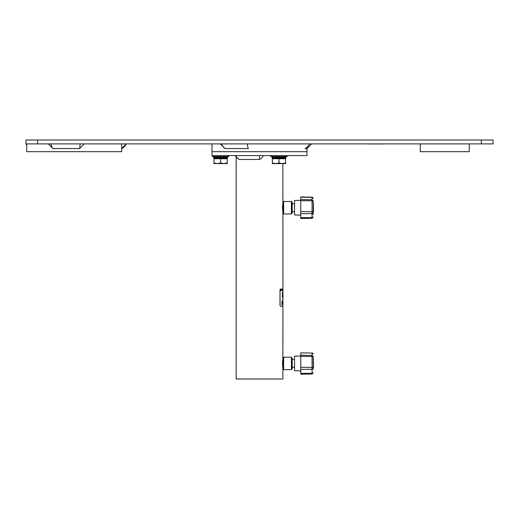 <?xml version="1.0" encoding="UTF-8"?>
<svg xmlns="http://www.w3.org/2000/svg" width="519" height="519" viewBox="0 0 519 519"><rect width="100%" height="100%" fill="white"/><g stroke="black" fill="none" stroke-linecap="round" stroke-linejoin="round"><path stroke-width="0.78" d="M37.628 143.893L493.05 143.893L493.05 140L25.95 140L25.95 143.893L37.628 143.893L37.628 140M309.512 143.893A9.342 8.959 90 0 1 305.036 148.564L306.988 148.564L306.988 151.678L212.012 151.678L212.012 155.57L306.988 155.57L306.988 151.678L212.012 151.678L212.012 143.893M121.706 143.893L121.706 151.678L26.729 151.678L26.729 143.893M469.267 143.893L469.267 151.678L420.299 151.678L420.299 143.893M50.946 143.893A9.342 4.171 90 0 0 53.029 148.564L79.595 148.564A9.342 1.057 90 0 0 80.121 143.893M221.665 143.893A9.342 6.779 90 0 0 225.051 148.564L248.413 148.564A9.342 2.18 90 0 1 247.323 143.893M282.797 367.387L282.459 363.43L282.855 359.148M282.797 211.687L282.459 207.73L282.855 203.448M280.357 306.21L279.994 305.432L280.429 306.21L282.933 306.21L282.855 379L236.145 379L236.145 156.894L235.379 155.57A7.785 7.785 0 0 0 239.272 159.463L259.5 159.463A7.785 7.785 0 0 0 263.393 155.57M282.965 289.998L282.855 163.589M282.855 368.879L283.634 369.658L291.418 369.658L291.418 357.202L292.197 357.98L292.197 368.879L291.418 369.658M282.855 357.98L283.634 357.202L283.634 369.658M283.634 357.202L291.418 357.202M282.855 213.179L283.634 213.958L291.418 213.958L291.418 201.502L292.197 202.28L292.197 213.179L291.418 213.958M282.855 202.28L283.634 201.502L283.634 213.958M283.634 201.502L291.418 201.502M300.761 370.826L294.533 370.715L294.533 356.144L300.761 356.034M313.217 358.168L313.217 369.093M313.217 357.766L313.217 359.044L313.217 356.618L312.068 355.45L312.068 353.043L300.761 352.875L300.761 374.193L312.068 373.998L312.068 373.317L300.761 373.414M313.45 359.135L313.217 361.964L313.217 359.044M313.217 354.055A1.168 1.012 180 0 0 312.068 353.043L300.761 352.875M313.45 361.964L313.217 362.47M313.45 367.724L313.45 362.47M300.761 215.126L294.533 215.015L294.533 200.444L300.761 200.334M313.217 202.468L313.217 212.024M313.217 202.066L313.217 201.833A1.168 1.012 -0 0 0 312.068 200.821L300.761 200.652L300.761 218.493L312.068 218.298L312.068 217.617L300.761 217.714M313.217 213.53L313.217 214.542M313.45 203.435L313.217 206.264L313.217 203.344M313.217 206.264L313.217 206.77L313.45 206.264M313.217 217.033A1.168 0.584 0 0 1 312.068 217.617L312.068 197.162L300.761 196.967L300.761 200.652M313.45 212.024L313.45 206.77M270.788 155.57L270.788 156.543L287.137 156.543L287.137 155.57M212.401 155.57L212.401 156.543L228.749 156.543L228.749 155.57M285.411 156.543L285.956 157.088L285.411 158.256M227.024 156.543L227.569 157.088L227.024 158.256M227.192 158.723L213.958 158.723L213.958 158.256L227.192 158.256L227.192 162.998L223.884 163.589L220.575 162.998L217.266 163.589L227.192 163.589L227.192 162.998M213.958 163.589L217.266 163.589L213.958 162.998L213.958 163.589M213.958 158.723L213.958 162.998M220.575 158.723L220.575 162.998M285.58 158.723L272.345 158.723L272.345 158.256L285.58 158.256L285.58 162.998L282.271 163.589L278.963 162.998L275.654 163.589L285.58 163.589L285.58 162.998M272.345 163.589L275.654 163.589L272.345 162.998L272.345 163.589M272.345 158.723L272.345 162.998M278.963 158.723L278.963 162.998M373.31 143.971L368.724 143.971M384.839 143.893L367.712 143.893M374.348 144.048L374.763 143.971M374.763 144.048L375.328 143.971M375.328 144.048L375.931 143.971M377.06 143.971L378.864 143.971M380.064 144.048L380.498 143.971M380.498 144.048L381.75 143.971M383.061 144.048L384.144 143.971M383.963 144.048L384.384 143.971M384.131 143.971L383.755 143.971M281.992 301.001C283.244 300.482 283.244 300.482 281.992 301.001L281.992 304.809C283.244 305.328 283.244 305.328 281.992 304.809L282.064 304.809C283.322 305.328 283.322 305.328 282.064 304.809L282.064 301.001C283.322 300.482 283.322 300.482 282.064 301.001L281.992 301.001M280.773 290.783L280.662 290.218M280.591 290.504L280.519 289.79M280.662 290.115L280.734 289.79M281.116 290.51L280.922 289.868M280.902 290.51L280.993 289.777M281.389 290.536L281.46 289.784L281.389 290.536M281.843 290.166L281.752 289.79L281.564 290.374L281.674 289.874M282.239 289.764L281.96 290.53L282.064 289.621M282.141 290.549L282.141 289.537M282.265 290.556L282.427 289.823L282.265 290.556M282.557 289.829L282.518 290.562L282.278 289.823M282.602 290.179L282.667 290.569L282.524 290.179M283.011 290.063L282.816 290.582L282.751 290.037M282.933 290.705L282.998 290.212M282.258 293.858L282.459 292.171L282.634 292.722L282.823 292.171L282.699 293.884L282.557 292.171M282.388 292.963L282.349 293.884M282.699 293.884L282.479 292.171M282.965 295.103L282.836 292.963M282.855 292.963L282.849 292.171L282.939 292.963M282.518 296.816L282.524 295.103L282.524 296.816L282.187 295.467M282.226 296.816L282.232 295.103M282.42 296.031L282.492 295.103M282.673 296.862L282.745 295.058L282.673 296.862M282.823 295.246L282.823 296.673M283.011 296.862L282.933 296.466M283.011 296.466L283.011 295.966M282.732 299.748L282.855 298.892M282.803 299.158L282.81 297.99M283.011 299.444L282.874 299.009M282.861 299.022L282.816 298.516M282.855 300.676L282.959 298.036M280.065 305.432L279.994 289.862L280.429 289.083L280.065 289.862M282.933 289.083L280.429 289.083M279.994 305.432L279.994 289.862M282.933 299.223L283.004 298.646M282.985 298.036L282.991 299.268M283.011 298.153L283.004 298.743M282.965 298.509L282.861 297.99M282.939 297.99L282.965 299.009M282.933 296.077L283.011 295.694M283.011 295.525L283.011 295.058M282.939 296.816L282.9 295.103M282.9 296.816L282.933 297.99M282.751 296.862L282.745 295.058M282.745 295.233L282.745 296.686L282.745 295.233M282.673 296.686L282.673 295.233M282.985 292.171L282.933 290.861M282.849 293.884L282.771 293.423M282.634 292.722L282.797 292.171M282.647 292.898L282.621 293.553M282.33 293.858L282.174 293.423M282.252 293.423L282.258 292.988M283.011 290.595L282.952 289.849M283.011 290.575L282.868 290.212M282.868 289.842L282.894 290.497L282.92 289.849M282.485 290.543L282.33 290.089M282.141 289.907L282.135 290.465L282.141 289.907M282.064 290.465L282.064 289.907M281.46 290.536L281.253 290.153M281.324 290.153L281.46 289.784M281.46 289.874L281.46 290.445L281.46 289.874M281.389 290.445L281.389 289.874M282.07 301.163C283.322 300.644 283.322 300.644 282.07 301.163L282.07 304.647C283.322 305.159 283.322 305.159 282.07 304.647M282.933 306.21L282.894 303.524M282.368 303.797L282.433 303.193M282.401 302.824L282.537 302.084L282.602 303.492M282.628 303.492L282.628 302.084L282.92 303.135M282.823 303.797L282.933 300.806M282.972 303.524L282.933 302.947M283.004 303.531L282.887 302.96M282.965 302.96L283.004 302.35M283.011 302.791L282.926 302.039M283.011 302.947L282.926 303.842M282.861 303.135L282.861 303.797M282.92 303.797L282.861 302.084M282.647 303.492L282.699 302.084M282.479 302.824L282.479 302.084M481.373 143.893L481.373 140M121.615 148.564L126.286 143.893A9.342 9.323 -90 0 1 121.706 148.525M259.5 155.57L259.5 159.463M235.905 155.57A7.785 6.741 90 0 0 239.272 159.463M313.217 372.733A1.168 0.584 0 0 1 312.068 373.317L312.068 356.521L300.761 356.352M313.217 357.533A1.168 1.012 -0 0 0 312.068 356.521L312.068 355.45L300.761 355.256M313.217 368.425A1.168 1.012 -0 0 0 312.068 367.413L300.761 367.244M313.217 368.691A1.168 0.584 0 0 1 312.068 369.269L300.761 369.372M313.217 212.725A1.168 1.012 -0 0 0 312.068 211.713L300.761 211.544M313.217 212.991A1.168 0.584 0 0 1 312.068 213.569L300.761 213.672M313.217 198.355A1.168 1.012 180 0 0 312.068 197.343L300.761 197.175M285.956 157.711L271.956 157.711L271.956 157.088L285.956 157.088M227.569 157.711L213.569 157.711L213.569 157.088L227.569 157.088M84.266 143.893L79.595 148.564M48.358 143.893L53.029 148.564M25.995 143.893L26.729 145.216M121.706 148.564L126.377 143.893M306.988 148.564L311.66 143.893M220.38 143.893L225.051 148.564M285.937 156.959L286.222 156.543M292.197 367.322L294.533 367.322M312.068 373.998L313.217 372.83M312.068 352.862L313.217 354.029M292.197 359.537L294.533 359.537M292.197 211.622L294.533 211.622M313.217 200.918L312.068 199.75L300.761 199.556M312.068 218.298L313.217 217.13M312.068 197.162L313.217 198.329M292.197 203.837L294.533 203.837M271.956 157.088L272.501 156.543M271.956 157.711L272.501 158.256M213.569 157.088L214.113 156.543M213.569 157.711L214.113 158.256M283.011 303.641L283.011 303.102"/></g></svg>
